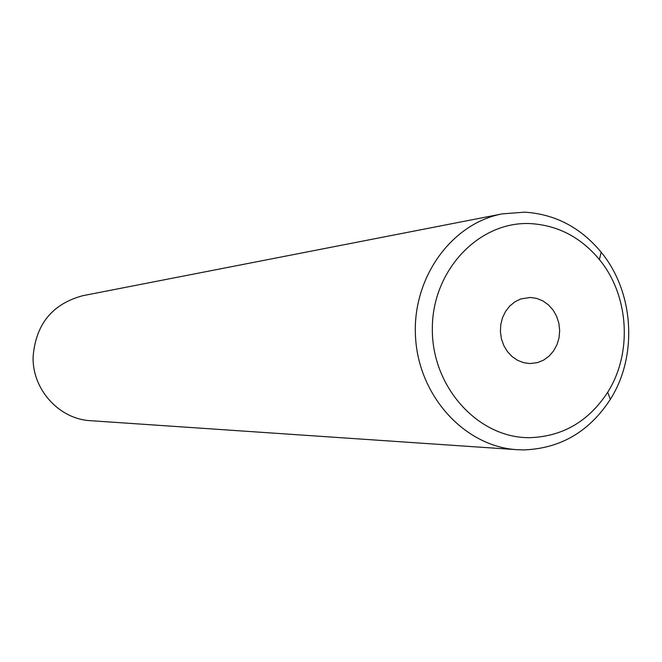 <?xml version="1.0" encoding="UTF-8"?>
<svg xmlns="http://www.w3.org/2000/svg" width="662" height="662" viewBox="0 0 662 662"><rect width="100%" height="100%" fill="white"/><g stroke="black" fill="none" stroke-linecap="round" stroke-linejoin="round"><path stroke-width="0.99" d="M530.543 223.607C557.909 225.312 580.864 237.294 599.4 259.562C629.074 295.418 632.673 352.995 607.691 392.26C588.692 421.371 562.741 436.515 529.832 437.673C478.369 438.376 431.665 387.154 432.336 328.6C432.228 270.03 479.263 220.926 530.543 223.607M517.039 449.688L523.915 449.903C560.499 448.513 589.312 431.657 610.347 399.343C638.027 355.759 634.039 292.008 601.162 252.205C580.615 227.48 555.137 214.14 524.734 212.171L502.309 213.867L82.849 295.682C52.315 303.891 35.731 324.281 33.1 356.859C32.173 389.537 59.249 419.245 90.653 420.701L517.039 449.688C465.096 446.593 418.988 396.687 415.562 337.653C411.615 278.652 451.153 223.4 502.309 213.867M530.08 363.562L523.7 362.71L517.61 360.343L512.098 356.57L507.423 351.572L503.807 345.581L501.432 338.87L500.398 331.761L500.77 324.603L502.516 317.719L505.561 311.438L509.748 306.059L514.887 301.839L520.737 298.967L530.303 297.453L536.816 298.43L542.989 300.97L548.517 304.95L553.151 310.164L556.651 316.37L558.86 323.246L559.671 330.487L559.051 337.719L557.015 344.604L553.672 350.81L549.17 356.04L543.734 360.029L537.618 362.577L530.08 363.562M599.4 259.562L601.162 252.205M607.691 392.26L610.347 399.343"/></g></svg>
